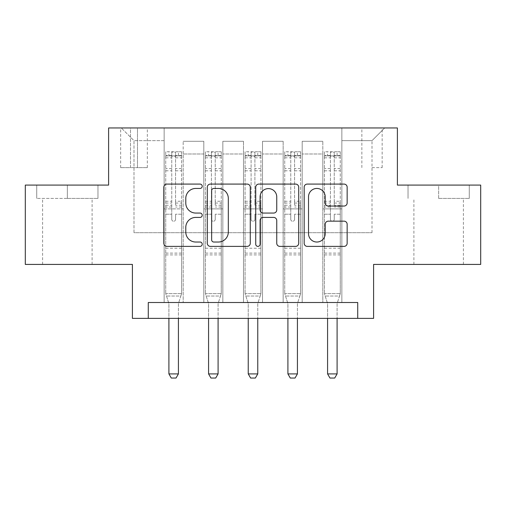 <?xml version="1.0" encoding="UTF-8"?>
<svg xmlns="http://www.w3.org/2000/svg" width="506" height="506" viewBox="0 0 506 506"><rect width="100%" height="100%" fill="white"/><g stroke="black" fill="none" stroke-linecap="round" stroke-linejoin="round"><path stroke-width="0.38" stroke-dasharray="2.53 1.9" d="M202.223 186.265A2.182 2.182 0 0 0 200.047 184.083L166.948 184.083A3.112 3.112 0 0 0 163.83 187.201L163.83 243.272A3.112 3.112 0 0 0 166.948 246.384L200.047 246.384A2.182 2.182 0 0 0 202.223 244.202A2.182 2.182 0 0 0 200.047 242.026L195.759 242.026A9.968 9.968 0 0 1 185.791 232.058L185.791 227.384A9.968 9.968 0 0 1 195.759 217.416L200.047 217.416A2.182 2.182 0 0 0 202.223 215.233A2.182 2.182 0 0 0 200.047 213.058L195.759 213.058A9.968 9.968 0 0 1 185.791 203.089L185.791 198.415A9.968 9.968 0 0 1 195.759 188.447L200.047 188.447A2.182 2.182 0 0 0 202.223 186.265M438.651 198.415L469.277 198.415L438.651 198.415L438.651 185.088L469.277 185.088L408.026 185.088L438.651 185.088L438.651 198.415M438.651 264.423L413.895 264.423L438.651 264.423M372.005 127.961L382.163 127.961L372.005 127.961M372.005 167.631L382.163 167.631L372.005 167.631M67.349 198.415L97.974 198.415L36.723 198.415L67.349 198.415L67.349 185.088L97.974 185.088L36.723 185.088L67.349 185.088L67.349 198.415M67.349 264.423L42.593 264.423L67.349 264.423M480.7 185.088L480.7 264.423L373.592 264.423L373.592 318.375L132.408 318.375L132.408 264.423L25.3 264.423L25.3 185.088L108.607 185.088L108.607 127.961L397.393 127.961L397.393 185.088L480.7 185.088M148.277 318.375L148.277 302.506L148.277 318.375L148.277 302.506L357.723 302.506L148.277 302.506L357.723 302.506L357.723 318.375M164.14 302.506L183.185 302.506L164.14 302.506L183.185 302.506L164.14 302.506L164.14 127.961L121.301 127.961L384.699 127.961L341.86 127.961L341.86 302.506L322.815 302.506L341.86 302.506L322.815 302.506L341.86 302.506L341.86 127.961L341.86 208.889L341.86 140.655L372.005 140.655L341.86 140.655L341.86 127.961L164.14 127.961L164.14 208.889L183.185 208.889L183.185 153.988L183.185 302.506L183.185 141.294L183.185 302.506L183.185 208.889L164.14 208.889L164.14 140.655L133.995 140.655L164.14 140.655L164.14 127.961L164.14 302.506M203.81 302.506L222.849 302.506L203.81 302.506L222.849 302.506L203.81 302.506L203.81 141.294L183.185 141.294L203.81 141.294L203.81 302.506L203.81 208.889L222.849 208.889L222.849 153.988L222.849 302.506L222.849 141.294L222.849 302.506L222.849 208.889L203.81 208.889L203.81 153.988L203.81 302.506M243.481 302.506L262.519 302.506L243.481 302.506L262.519 302.506L243.481 302.506L243.481 141.294L222.849 141.294L222.849 153.988L222.849 141.294L243.481 141.294L243.481 302.506L243.481 208.889L262.519 208.889L262.519 153.988L262.519 302.506L262.519 141.294L262.519 302.506L262.519 208.889L243.481 208.889L243.481 153.988L243.481 208.889L262.519 208.889L243.481 208.889L243.481 302.506M283.151 302.506L302.19 302.506L283.151 302.506L302.19 302.506L283.151 302.506L283.151 141.294L262.519 141.294L262.519 153.988L262.519 141.294L283.151 141.294L283.151 302.506L283.151 208.889L302.19 208.889L302.19 153.988L302.19 302.506L302.19 141.294L302.19 302.506L302.19 208.889L283.151 208.889L283.151 153.988L283.151 208.889L302.19 208.889L283.151 208.889L283.151 302.506M130.504 127.961L120.662 127.961L130.504 127.961L130.504 167.631L120.662 167.631L137.487 167.631L130.504 167.631L130.504 127.961M137.487 127.961L147.322 127.961L137.487 127.961L137.487 167.631L147.322 167.631L137.487 167.631L137.487 127.961M133.995 232.69L133.995 140.655L121.301 127.961L133.995 140.655L133.995 232.69L372.005 232.69L133.995 232.69M372.005 232.69L372.005 140.655L372.005 232.69M322.815 208.889L341.86 208.889L341.86 302.506L341.86 208.889L322.815 208.889L322.815 153.988L322.815 208.889L341.86 208.889L322.815 208.889L322.815 302.506L322.815 141.294L302.19 141.294L302.19 153.988L302.19 141.294L322.815 141.294L322.815 302.506L322.815 208.889M164.14 208.889L183.185 208.889L164.14 208.889M203.81 141.294L183.185 141.294L203.81 141.294L203.81 153.988L203.81 141.294M203.81 208.889L222.849 208.889L203.81 208.889M243.481 153.988L243.481 141.294L243.481 153.988L222.849 153.988L243.481 153.988M283.151 153.988L283.151 141.294L283.151 153.988L262.519 153.988L283.151 153.988M322.815 153.988L322.815 141.294L322.815 153.988L302.19 153.988L322.815 153.988M243.481 141.294L222.849 141.294L243.481 141.294M283.151 141.294L262.519 141.294L283.151 141.294M322.815 141.294L302.19 141.294L322.815 141.294M384.699 127.961L372.005 140.655L384.699 127.961M36.723 198.415L36.723 185.088L36.723 198.415M97.974 198.415L97.974 185.088L97.974 198.415M469.277 198.415L469.277 185.088L469.277 198.415M408.026 198.415L408.026 185.088L408.026 198.415M250.274 243.272L250.274 187.201A3.112 3.112 0 0 0 247.162 184.083L210.401 184.083A3.112 3.112 0 0 0 207.289 187.201L207.289 243.272A3.112 3.112 0 0 0 210.401 246.384L247.162 246.384A3.112 3.112 0 0 0 250.274 243.272M213.829 188.447A2.182 2.182 0 0 0 211.647 190.629L211.647 239.844A2.182 2.182 0 0 0 213.829 242.026L218.345 242.026A9.968 9.968 0 0 0 228.314 232.058L228.314 198.415A9.968 9.968 0 0 0 218.345 188.447L213.829 188.447M258.838 184.083L295.599 184.083A3.112 3.112 0 0 1 298.711 187.201L298.711 243.272A3.112 3.112 0 0 1 295.599 246.384L279.869 246.384A3.112 3.112 0 0 1 276.75 243.272L276.75 220.534A3.112 3.112 0 0 0 273.638 217.416L263.202 217.416A3.112 3.112 0 0 0 260.084 220.534L260.084 244.202A2.182 2.182 0 0 1 257.908 246.384A2.182 2.182 0 0 1 255.726 244.202L255.726 187.201A3.112 3.112 0 0 1 258.838 184.083M276.75 196.935A8.33 8.33 0 0 0 268.42 188.599A8.33 8.33 0 0 0 260.084 196.935L260.084 209.939A3.112 3.112 0 0 0 263.202 213.058L273.638 213.058A3.112 3.112 0 0 0 276.75 209.939L276.75 196.935M328.305 206.043L344.036 206.043A3.112 3.112 0 0 0 347.154 202.931L347.154 187.201A3.112 3.112 0 0 0 344.036 184.083L307.281 184.083A3.112 3.112 0 0 0 304.163 187.201L304.163 243.272A3.112 3.112 0 0 0 307.281 246.384L344.036 246.384A3.112 3.112 0 0 0 347.154 243.272L347.154 224.266A3.112 3.112 0 0 0 344.036 221.154L328.305 221.154A3.112 3.112 0 0 0 325.194 224.266L325.194 233.69A8.33 8.33 0 0 1 316.857 242.026A8.33 8.33 0 0 1 308.527 233.69L308.527 196.777A8.33 8.33 0 0 1 316.857 188.447A8.33 8.33 0 0 1 325.194 196.777L325.194 202.931A3.112 3.112 0 0 0 328.305 206.043M171.755 219.364A1.904 1.904 0 0 0 173.659 221.267A1.904 1.904 0 0 1 171.755 219.364L171.755 214.215L171.755 219.364M181.515 151.762L178.422 151.762L178.422 155.892L181.597 155.892L181.597 151.768L165.728 151.768L165.728 293.619L165.728 214.215L171.755 214.215L171.755 205.234L165.728 205.234M165.728 151.768L165.728 214.215L171.755 214.215L171.755 156.721C173.027 155.62 174.292 155.62 175.563 156.721L175.563 201.255L181.597 201.255L181.597 293.619L165.728 293.619L168.751 303.132A3.175 3.175 0 0 1 168.903 304.093L168.903 373.909L178.422 373.909L178.422 304.093A3.175 3.175 0 0 1 178.574 303.132L181.597 293.619L165.728 293.619L168.751 303.132A3.175 3.175 0 0 1 168.903 304.093L168.903 318.375M181.597 155.892L181.597 201.255M181.597 151.768L181.597 293.619L180.832 296.035L166.493 296.035L180.832 296.035L178.574 303.132A3.175 3.175 0 0 0 178.422 304.093L178.422 318.375M178.422 151.762L165.81 151.762M178.422 155.892L168.903 155.892L168.903 151.762M165.728 155.892L181.515 155.892M165.81 155.892L168.903 155.892M181.597 205.234L175.563 205.234L175.563 152.154L171.755 152.154L171.755 205.234M175.563 219.364A1.904 1.904 0 0 1 173.659 221.267A1.904 1.904 0 0 0 175.563 219.364L175.563 214.215L175.563 219.364M175.563 205.234L175.563 201.255M181.597 254.904L165.728 254.904M168.903 373.909L171.281 378.039L176.044 378.039L178.422 373.909M171.755 156.721L171.755 152.154M175.563 156.721L175.563 152.154M211.426 219.364A1.904 1.904 0 0 0 213.33 221.267A1.904 1.904 0 0 1 211.426 219.364L211.426 214.215L211.426 219.364M221.185 151.762L218.092 151.762L218.092 155.892L221.267 155.892L221.267 151.768L205.398 151.768L205.398 293.619L205.398 214.215L211.426 214.215L211.426 205.234L205.398 205.234M205.398 151.768L205.398 214.215L211.426 214.215L211.426 156.721C212.691 155.62 213.962 155.62 215.233 156.721L215.233 201.255L221.267 201.255L221.267 293.619L205.398 293.619L208.421 303.132A3.175 3.175 0 0 1 208.573 304.093L208.573 373.909L218.092 373.909L218.092 304.093A3.175 3.175 0 0 1 218.238 303.132L221.267 293.619L205.398 293.619L208.421 303.132A3.175 3.175 0 0 1 208.573 304.093L208.573 318.375M221.267 155.892L221.267 201.255M221.267 151.768L221.267 293.619L220.496 296.035L206.163 296.035L220.496 296.035L218.238 303.132A3.175 3.175 0 0 0 218.092 304.093L218.092 318.375M218.092 151.762L205.474 151.762M218.092 155.892L208.573 155.892L208.573 151.762M205.398 155.892L221.185 155.892M205.474 155.892L208.573 155.892M221.267 205.234L215.233 205.234L215.233 152.154L211.426 152.154L211.426 205.234M215.233 219.364A1.904 1.904 0 0 1 213.33 221.267A1.904 1.904 0 0 0 215.233 219.364L215.233 214.215L215.233 219.364M215.233 205.234L215.233 201.255M221.267 254.904L205.398 254.904M208.573 373.909L210.951 378.039L215.714 378.039L218.092 373.909M211.426 156.721L211.426 152.154M215.233 156.721L215.233 152.154M251.096 219.364A1.904 1.904 0 0 0 253 221.267A1.904 1.904 0 0 1 251.096 219.364L251.096 214.215L251.096 219.364M260.856 151.762L257.763 151.762L257.763 155.892L260.932 155.892L260.932 151.768L245.068 151.768L245.068 293.619L245.068 214.215L251.096 214.215L251.096 205.234L245.068 205.234M245.068 151.768L245.068 214.215L251.096 214.215L251.096 156.721C252.361 155.62 253.632 155.62 254.904 156.721L254.904 201.255L260.932 201.255L260.932 293.619L245.068 293.619L248.092 303.132A3.175 3.175 0 0 1 248.237 304.093L248.237 373.909L257.763 373.909L257.763 304.093A3.175 3.175 0 0 1 257.908 303.132L260.932 293.619L245.068 293.619L248.092 303.132A3.175 3.175 0 0 1 248.237 304.093L248.237 318.375M260.932 155.892L260.932 201.255M260.932 151.768L260.932 293.619L260.166 296.035L245.834 296.035L260.166 296.035L257.908 303.132A3.175 3.175 0 0 0 257.763 304.093L257.763 318.375M257.763 151.762L245.144 151.762M257.763 155.892L248.237 155.892L248.237 151.762M245.068 155.892L260.856 155.892M245.144 155.892L248.237 155.892M260.932 205.234L254.904 205.234L254.904 152.154L251.096 152.154L251.096 205.234M254.904 219.364A1.904 1.904 0 0 1 253 221.267A1.904 1.904 0 0 0 254.904 219.364L254.904 214.215L254.904 219.364M254.904 205.234L254.904 201.255M260.932 254.904L245.068 254.904M248.237 373.909L250.622 378.039L255.378 378.039L257.763 373.909M251.096 156.721L251.096 152.154M254.904 156.721L254.904 152.154M290.767 219.364A1.904 1.904 0 0 0 292.67 221.267A1.904 1.904 0 0 1 290.767 219.364L290.767 214.215L290.767 219.364M300.526 151.762L297.427 151.762L297.427 155.892L300.602 155.892L300.602 151.768L284.733 151.768L284.733 293.619L284.733 214.215L290.767 214.215L290.767 205.234L284.733 205.234M284.733 151.768L284.733 214.215L290.767 214.215L290.767 156.721C292.032 155.62 293.303 155.62 294.574 156.721L294.574 201.255L300.602 201.255L300.602 293.619L284.733 293.619L287.762 303.132A3.175 3.175 0 0 1 287.908 304.093L287.908 373.909L297.427 373.909L297.427 304.093A3.175 3.175 0 0 1 297.579 303.132L300.602 293.619L284.733 293.619L287.762 303.132A3.175 3.175 0 0 1 287.908 304.093L287.908 318.375M300.602 155.892L300.602 201.255M300.602 151.768L300.602 293.619L299.837 296.035L285.504 296.035L299.837 296.035L297.579 303.132A3.175 3.175 0 0 0 297.427 304.093L297.427 318.375M297.427 151.762L284.815 151.762M297.427 155.892L287.908 155.892L287.908 151.762M284.733 155.892L300.526 155.892M284.815 155.892L287.908 155.892M300.602 205.234L294.574 205.234L294.574 152.154L290.767 152.154L290.767 205.234M294.574 219.364A1.904 1.904 0 0 1 292.67 221.267A1.904 1.904 0 0 0 294.574 219.364L294.574 214.215L294.574 219.364M294.574 205.234L294.574 201.255M300.602 254.904L284.733 254.904M287.908 373.909L290.286 378.039L295.049 378.039L297.427 373.909M290.767 156.721L290.767 152.154M294.574 156.721L294.574 152.154M330.437 219.364A1.904 1.904 0 0 0 332.341 221.267A1.904 1.904 0 0 1 330.437 219.364L330.437 214.215L330.437 219.364M340.19 151.762L337.097 151.762L337.097 155.892L340.272 155.892L340.272 151.768L324.403 151.768L324.403 293.619L324.403 214.215L330.437 214.215L330.437 205.234L324.403 205.234M324.403 151.768L324.403 214.215L330.437 214.215L330.437 156.721C331.702 155.62 332.967 155.62 334.245 156.721L334.245 201.255L340.272 201.255L340.272 293.619L324.403 293.619L327.426 303.132A3.175 3.175 0 0 1 327.578 304.093L327.578 373.909L337.097 373.909L337.097 304.093A3.175 3.175 0 0 1 337.249 303.132L340.272 293.619L324.403 293.619L327.426 303.132A3.175 3.175 0 0 1 327.578 304.093L327.578 318.375M340.272 155.892L340.272 201.255M340.272 151.768L340.272 293.619L339.507 296.035L325.168 296.035L339.507 296.035L337.249 303.132A3.175 3.175 0 0 0 337.097 304.093L337.097 318.375M337.097 151.762L324.485 151.762M337.097 155.892L327.578 155.892L327.578 151.762M324.403 155.892L340.19 155.892M324.485 155.892L327.578 155.892M340.272 205.234L334.245 205.234L334.245 152.154L330.437 152.154L330.437 205.234M334.245 219.364A1.904 1.904 0 0 1 332.341 221.267A1.904 1.904 0 0 0 334.245 219.364L334.245 214.215L334.245 219.364M334.245 205.234L334.245 201.255M340.272 254.904L324.403 254.904M327.578 373.909L329.956 378.039L334.719 378.039L337.097 373.909M330.437 156.721L330.437 152.154M334.245 156.721L334.245 152.154M203.81 153.988L183.185 153.988L203.81 153.988M171.755 168.53L165.728 168.53M165.728 170.794L171.755 170.794M165.728 201.255L171.755 201.255M181.597 248.237L165.728 248.237M181.597 214.215L175.563 214.215L181.597 214.215M171.755 207.03L165.728 207.03M181.597 207.03L175.563 207.03M165.728 203.058L171.755 203.058M175.563 203.058L181.597 203.058M181.597 168.53L175.563 168.53M175.563 170.794L181.597 170.794M171.755 155.563L165.728 155.563M165.728 157.821L171.755 157.821M181.597 155.563L175.563 155.563M175.563 157.821L181.597 157.821M181.597 253.114L165.728 253.114M211.426 168.53L205.398 168.53M205.398 170.794L211.426 170.794M205.398 201.255L211.426 201.255M221.267 248.237L205.398 248.237M221.267 214.215L215.233 214.215L221.267 214.215M211.426 207.03L205.398 207.03M221.267 207.03L215.233 207.03M205.398 203.058L211.426 203.058M215.233 203.058L221.267 203.058M221.267 168.53L215.233 168.53M215.233 170.794L221.267 170.794M211.426 155.563L205.398 155.563M205.398 157.821L211.426 157.821M221.267 155.563L215.233 155.563M215.233 157.821L221.267 157.821M221.267 253.114L205.398 253.114M251.096 168.53L245.068 168.53M245.068 170.794L251.096 170.794M245.068 201.255L251.096 201.255M260.932 248.237L245.068 248.237M260.932 214.215L254.904 214.215L260.932 214.215M251.096 207.03L245.068 207.03M260.932 207.03L254.904 207.03M245.068 203.058L251.096 203.058M254.904 203.058L260.932 203.058M260.932 168.53L254.904 168.53M254.904 170.794L260.932 170.794M251.096 155.563L245.068 155.563M245.068 157.821L251.096 157.821M260.932 155.563L254.904 155.563M254.904 157.821L260.932 157.821M260.932 253.114L245.068 253.114M290.767 168.53L284.733 168.53M284.733 170.794L290.767 170.794M284.733 201.255L290.767 201.255M300.602 248.237L284.733 248.237M300.602 214.215L294.574 214.215L300.602 214.215M290.767 207.03L284.733 207.03M300.602 207.03L294.574 207.03M284.733 203.058L290.767 203.058M294.574 203.058L300.602 203.058M300.602 168.53L294.574 168.53M294.574 170.794L300.602 170.794M290.767 155.563L284.733 155.563M284.733 157.821L290.767 157.821M300.602 155.563L294.574 155.563M294.574 157.821L300.602 157.821M300.602 253.114L284.733 253.114M330.437 168.53L324.403 168.53M324.403 170.794L330.437 170.794M324.403 201.255L330.437 201.255M340.272 248.237L324.403 248.237M340.272 214.215L334.245 214.215L340.272 214.215M330.437 207.03L324.403 207.03M340.272 207.03L334.245 207.03M324.403 203.058L330.437 203.058M334.245 203.058L340.272 203.058M340.272 168.53L334.245 168.53M334.245 170.794L340.272 170.794M330.437 155.563L324.403 155.563M324.403 157.821L330.437 157.821M340.272 155.563L334.245 155.563M334.245 157.821L340.272 157.821M340.272 253.114L324.403 253.114M413.895 264.423L413.895 198.415M361.853 167.631L361.853 127.961M42.593 264.423L42.593 198.415M92.105 264.423L92.105 198.415M120.662 167.631L120.662 127.961M147.322 167.631L147.322 127.961M382.163 167.631L382.163 127.961M463.407 264.423L463.407 198.415"/><path stroke-width="0.76" d="M202.223 186.265A2.182 2.182 0 0 0 200.047 184.083L166.948 184.083A3.112 3.112 0 0 0 163.83 187.201L163.83 243.272A3.112 3.112 0 0 0 166.948 246.384L200.047 246.384A2.182 2.182 0 0 0 202.223 244.202A2.182 2.182 0 0 0 200.047 242.026L195.759 242.026A9.968 9.968 0 0 1 185.791 232.058L185.791 227.384A9.968 9.968 0 0 1 195.759 217.416L200.047 217.416A2.182 2.182 0 0 0 202.223 215.233A2.182 2.182 0 0 0 200.047 213.058L195.759 213.058A9.968 9.968 0 0 1 185.791 203.089L185.791 198.415A9.968 9.968 0 0 1 195.759 188.447L200.047 188.447A2.182 2.182 0 0 0 202.223 186.265M344.036 206.043A3.112 3.112 0 0 0 347.154 202.931L347.154 187.201A3.112 3.112 0 0 0 344.036 184.083L307.281 184.083A3.112 3.112 0 0 0 304.163 187.201L304.163 243.272A3.112 3.112 0 0 0 307.281 246.384L344.036 246.384A3.112 3.112 0 0 0 347.154 243.272L347.154 224.266A3.112 3.112 0 0 0 344.036 221.154L328.305 221.154A3.112 3.112 0 0 0 325.194 224.266L325.194 233.69A8.33 8.33 0 0 1 316.857 242.026A8.33 8.33 0 0 1 308.527 233.69L308.527 196.777A8.33 8.33 0 0 1 316.857 188.447A8.33 8.33 0 0 1 325.194 196.777L325.194 202.931A3.112 3.112 0 0 0 328.305 206.043L344.036 206.043M357.723 318.375L373.592 318.375L373.592 264.423L480.7 264.423L480.7 185.088L397.393 185.088L397.393 127.961L108.607 127.961L108.607 185.088L25.3 185.088L25.3 264.423L132.408 264.423L132.408 318.375L357.723 318.375L357.723 302.506L148.277 302.506L148.277 318.375M250.274 187.201A3.112 3.112 0 0 0 247.162 184.083L210.401 184.083A3.112 3.112 0 0 0 207.289 187.201L207.289 243.272A3.112 3.112 0 0 0 210.401 246.384L247.162 246.384A3.112 3.112 0 0 0 250.274 243.272L250.274 187.201M258.838 184.083L295.599 184.083A3.112 3.112 0 0 1 298.711 187.201L298.711 243.272A3.112 3.112 0 0 1 295.599 246.384L279.869 246.384A3.112 3.112 0 0 1 276.75 243.272L276.75 220.534A3.112 3.112 0 0 0 273.638 217.416L263.202 217.416A3.112 3.112 0 0 0 260.084 220.534L260.084 244.202A2.182 2.182 0 0 1 257.908 246.384A2.182 2.182 0 0 1 255.726 244.202L255.726 187.201A3.112 3.112 0 0 1 258.838 184.083M213.829 188.447A2.182 2.182 0 0 0 211.647 190.629L211.647 239.844A2.182 2.182 0 0 0 213.829 242.026L218.345 242.026A9.968 9.968 0 0 0 228.314 232.058L228.314 198.415A9.968 9.968 0 0 0 218.345 188.447L213.829 188.447M276.75 196.935A8.33 8.33 0 0 0 268.42 188.599A8.33 8.33 0 0 0 260.084 196.935L260.084 209.939A3.112 3.112 0 0 0 263.202 213.058L273.638 213.058A3.112 3.112 0 0 0 276.75 209.939L276.75 196.935M168.903 318.375L168.903 373.909L178.422 373.909L178.422 318.375M178.422 373.909L176.044 378.039L171.281 378.039L168.903 373.909M208.573 318.375L208.573 373.909L218.092 373.909L218.092 318.375M218.092 373.909L215.714 378.039L210.951 378.039L208.573 373.909M248.237 318.375L248.237 373.909L257.763 373.909L257.763 318.375M257.763 373.909L255.378 378.039L250.622 378.039L248.237 373.909M287.908 318.375L287.908 373.909L297.427 373.909L297.427 318.375M297.427 373.909L295.049 378.039L290.286 378.039L287.908 373.909M327.578 318.375L327.578 373.909L337.097 373.909L337.097 318.375M337.097 373.909L334.719 378.039L329.956 378.039L327.578 373.909"/></g></svg>
